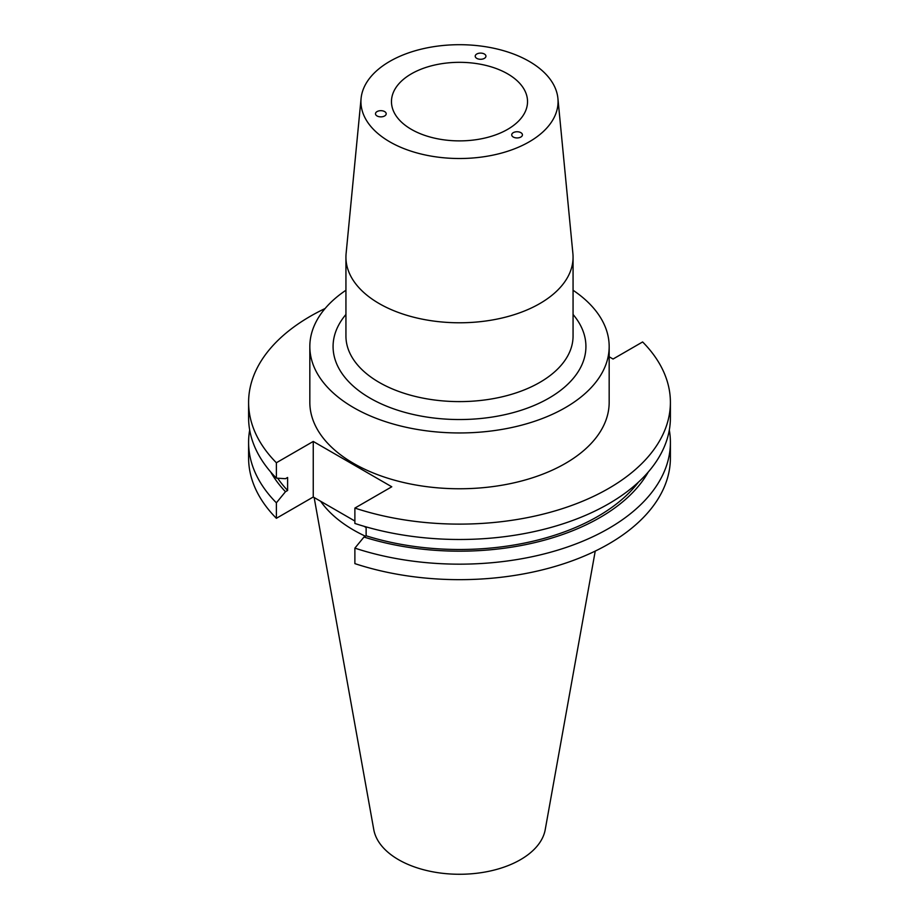 <?xml version="1.0" encoding="UTF-8"?>
<svg xmlns="http://www.w3.org/2000/svg" width="919" height="919" viewBox="0 0 919 919"><rect width="100%" height="100%" fill="white"/><g stroke="black" fill="none" stroke-linecap="round" stroke-linejoin="round"><path stroke-width="1.38" d="M382.235 116.759A5.353 3.09 0 0 0 386.198 113.876A5.353 3.09 0 0 0 379.467 110.785A5.353 3.09 0 0 0 375.492 113.657A5.353 3.09 0 0 0 382.235 116.759M475.399 55.393A5.353 3.09 0 0 0 475.215 56.231A5.353 3.09 0 0 0 479.902 59.264A5.353 3.09 0 0 0 485.749 57.001A5.353 3.09 0 0 0 485.933 56.162A5.353 3.09 0 0 0 481.246 53.13A5.353 3.09 0 0 0 475.399 55.393M520.866 132.658A5.353 3.09 0 0 0 514.962 132.003A5.353 3.09 0 0 0 511.722 134.921A5.353 3.09 0 0 0 513.284 137.034A5.353 3.09 0 0 0 519.189 137.689A5.353 3.09 0 0 0 522.429 134.771A5.353 3.09 0 0 0 520.866 132.658M411.39 73.83A68.029 39.276 180 0 1 485.531 65.318A68.029 39.276 180 0 1 527.529 101.607A68.029 39.276 180 0 1 507.61 129.372A68.029 39.276 180 0 1 433.469 137.896A68.029 39.276 180 0 1 391.471 101.607A68.029 39.276 180 0 1 411.39 73.83M345.935 290.255A149.671 86.409 0 0 0 309.829 346.543L309.829 402.35A149.671 86.409 0 0 0 353.666 463.452A149.671 86.409 0 0 0 516.777 482.188A149.671 86.409 0 0 0 609.171 402.35L609.171 346.543A149.671 86.409 0 0 0 573.065 290.255M309.829 346.543A149.671 86.409 0 0 0 353.666 407.645A149.671 86.409 0 0 0 516.777 426.382A149.671 86.409 0 0 0 609.171 346.543M361.087 98.436L346.107 253.564A113.565 65.571 0 0 0 345.935 257.217A113.565 65.571 0 0 0 379.202 303.58A113.565 65.571 0 0 0 502.957 317.79A113.565 65.571 0 0 0 573.065 257.217A113.565 65.571 0 0 0 572.893 253.564L557.913 98.436A98.563 56.909 0 0 0 529.195 61.366A98.563 56.909 0 0 0 424.325 48.443A98.563 56.909 0 0 0 361.087 98.436A98.563 56.909 0 0 0 389.805 141.848A98.563 56.909 0 0 0 499.741 153.553A98.563 56.909 0 0 0 557.913 98.436M314.149 497.524L373.78 829.65A86.179 49.752 0 0 0 398.57 859.702A86.179 49.752 0 0 0 488.322 871.407A86.179 49.752 0 0 0 545.22 829.65L595.236 551.09M320.651 501.28A149.671 86.409 0 0 0 353.666 530.114A149.671 86.409 0 0 0 365.417 536.214M325.096 308.52A210.899 121.767 0 0 0 248.601 402.35A210.899 121.767 0 0 0 276.378 462.751L276.378 478.121L285.476 478.707L287.613 477.478L287.613 490.47L285.476 491.711L276.378 502.808L276.378 518.305L313.253 497.007L354.883 521.039M354.883 508.081A210.899 121.767 0 0 0 670.399 402.35L670.399 417.731A210.899 121.767 0 0 1 354.883 523.451L354.883 508.081L391.77 486.783L313.253 441.453L276.378 462.751M670.399 402.35A210.899 121.767 0 0 0 642.622 341.948L613.053 359.03L609.171 356.779M248.601 402.35L248.601 417.731A210.899 121.767 0 0 0 276.378 478.121M277.676 478.213A195.609 112.934 0 0 0 287.613 490.47M354.883 548.126A210.899 121.767 0 0 0 670.399 442.407L670.399 457.903A210.899 121.767 0 0 1 354.883 563.623L354.883 548.126L363.981 537.041L366.13 535.8L366.13 526.909M366.13 535.8A195.609 112.934 0 0 0 638.464 482.142M270.714 472.01A198.515 114.611 0 0 0 285.476 491.711M363.981 537.041A198.515 114.611 0 0 0 648.286 472.01M249.681 430.069A210.899 121.767 0 0 0 248.601 442.407A210.899 121.767 0 0 0 276.378 502.808M670.399 442.407A210.899 121.767 0 0 0 669.319 430.069M248.601 442.407L248.601 457.903A210.899 121.767 0 0 0 276.378 518.305M363.958 526.277L366.13 527.529M313.253 441.453L313.253 497.007M573.065 314.47A126.42 72.992 180 0 1 532.974 405.945A126.42 72.992 180 0 1 370.104 398.157A126.42 72.992 180 0 1 345.935 314.47M345.935 257.217L345.935 336.044A113.565 65.571 0 0 0 379.202 382.407A113.565 65.571 0 0 0 502.957 396.617A113.565 65.571 0 0 0 573.065 336.044L573.065 257.217"/></g></svg>
